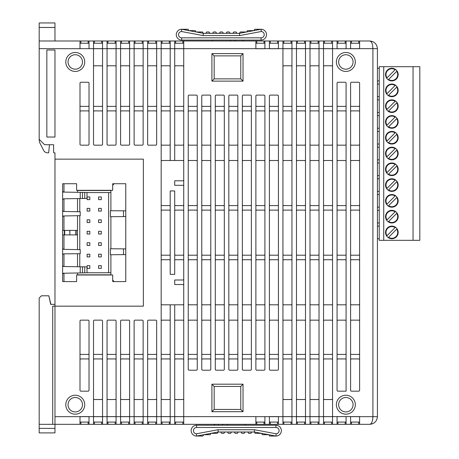 <?xml version="1.0" encoding="UTF-8"?>
<svg xmlns="http://www.w3.org/2000/svg" width="459" height="459" viewBox="0 0 459 459"><rect width="100%" height="100%" fill="white"/><g stroke="black" fill="none" stroke-linecap="round" stroke-linejoin="round"><path stroke-width="0.69" d="M88.117 43.244L88.117 40.989L39.187 40.989L39.187 22.95L54.971 22.95L54.971 40.989M391.854 210.331A6.311 6.311 0 0 1 398.165 216.648A6.311 6.311 0 0 1 391.854 222.959A6.311 6.311 0 0 1 385.543 216.648A6.311 6.311 0 0 1 391.854 210.331M391.854 194.547A6.311 6.311 0 0 1 398.165 200.864A6.311 6.311 0 0 1 391.854 207.175A6.311 6.311 0 0 1 385.543 200.864A6.311 6.311 0 0 1 391.854 194.547M391.854 178.763A6.311 6.311 0 0 1 398.165 185.08A6.311 6.311 0 0 1 391.854 191.392A6.311 6.311 0 0 1 385.543 185.08A6.311 6.311 0 0 1 391.854 178.763M391.854 162.979A6.311 6.311 0 0 1 398.165 169.296A6.311 6.311 0 0 1 391.854 175.608A6.311 6.311 0 0 1 385.543 169.296A6.311 6.311 0 0 1 391.854 162.979M391.854 147.196A6.311 6.311 0 0 1 398.165 153.507A6.311 6.311 0 0 1 391.854 159.824A6.311 6.311 0 0 1 385.543 153.507A6.311 6.311 0 0 1 391.854 147.196M391.854 131.412A6.311 6.311 0 0 1 398.165 137.723A6.311 6.311 0 0 1 391.854 144.04A6.311 6.311 0 0 1 385.543 137.723A6.311 6.311 0 0 1 391.854 131.412M391.854 115.628A6.311 6.311 0 0 1 398.165 121.939A6.311 6.311 0 0 1 391.854 128.256A6.311 6.311 0 0 1 385.543 121.939A6.311 6.311 0 0 1 391.854 115.628M391.854 99.844A6.311 6.311 0 0 1 398.165 106.155A6.311 6.311 0 0 1 391.854 112.472A6.311 6.311 0 0 1 385.543 106.155A6.311 6.311 0 0 1 391.854 99.844M391.854 84.06A6.311 6.311 0 0 1 398.165 90.371A6.311 6.311 0 0 1 391.854 96.688A6.311 6.311 0 0 1 385.543 90.371A6.311 6.311 0 0 1 391.854 84.06M391.854 68.276A6.311 6.311 0 0 1 398.165 74.587A6.311 6.311 0 0 1 391.854 80.899A6.311 6.311 0 0 1 385.543 74.587A6.311 6.311 0 0 1 391.854 68.276M391.854 226.115A6.311 6.311 0 0 1 398.165 232.432A6.311 6.311 0 0 1 391.854 238.743A6.311 6.311 0 0 1 385.543 232.432A6.311 6.311 0 0 1 391.854 226.115M391.854 80.451A5.864 5.864 0 0 0 396.719 71.317L388.584 79.453A5.864 5.864 0 0 0 391.854 80.451M391.854 96.235A5.864 5.864 0 0 0 396.719 87.101L388.584 95.237A5.864 5.864 0 0 0 391.854 96.235M391.854 112.019A5.864 5.864 0 0 0 396.719 102.885L388.584 111.021A5.864 5.864 0 0 0 391.854 112.019M391.854 127.803A5.864 5.864 0 0 0 396.719 118.669L388.584 126.804A5.864 5.864 0 0 0 391.854 127.803M391.854 143.587A5.864 5.864 0 0 0 396.719 134.453L388.584 142.588A5.864 5.864 0 0 0 391.854 143.587M391.854 159.371A5.864 5.864 0 0 0 396.719 150.236L388.584 158.372A5.864 5.864 0 0 0 391.854 159.371M391.854 175.154A5.864 5.864 0 0 0 396.719 166.02L388.584 174.162A5.864 5.864 0 0 0 391.854 175.154M391.854 190.938A5.864 5.864 0 0 0 396.719 181.81L388.584 189.946A5.864 5.864 0 0 0 391.854 190.938M391.854 206.728A5.864 5.864 0 0 0 396.719 197.594L388.584 205.73A5.864 5.864 0 0 0 391.854 206.728M391.854 222.512A5.864 5.864 0 0 0 396.719 213.378L388.584 221.513A5.864 5.864 0 0 0 391.854 222.512M391.854 238.296A5.864 5.864 0 0 0 396.719 229.161L388.584 237.297A5.864 5.864 0 0 0 391.854 238.296M345.851 52.487A9.473 9.473 0 0 1 355.323 61.959A9.473 9.473 0 0 1 345.851 71.432A9.473 9.473 0 0 1 336.384 61.959A9.473 9.473 0 0 1 345.851 52.487M345.851 69.177A7.218 7.218 0 0 0 353.069 61.959A7.218 7.218 0 0 0 345.851 54.741A7.218 7.218 0 0 0 338.639 61.959A7.218 7.218 0 0 0 345.851 69.177M345.851 395.233A9.473 9.473 0 0 1 355.323 404.706A9.473 9.473 0 0 1 345.851 414.179A9.473 9.473 0 0 1 336.384 404.706A9.473 9.473 0 0 1 345.851 395.233M345.851 411.924A7.218 7.218 0 0 0 353.069 404.706A7.218 7.218 0 0 0 345.851 397.488A7.218 7.218 0 0 0 338.639 404.706A7.218 7.218 0 0 0 345.851 411.924M75.265 395.233A9.473 9.473 0 0 1 84.737 404.706A9.473 9.473 0 0 1 75.265 414.179A9.473 9.473 0 0 1 65.792 404.706A9.473 9.473 0 0 1 75.265 395.233M75.265 411.924A7.218 7.218 0 0 0 82.482 404.706A7.218 7.218 0 0 0 75.265 397.488A7.218 7.218 0 0 0 68.047 404.706A7.218 7.218 0 0 0 75.265 411.924M75.265 52.487A9.473 9.473 0 0 1 84.737 61.959A9.473 9.473 0 0 1 75.265 71.432A9.473 9.473 0 0 1 65.792 61.959A9.473 9.473 0 0 1 75.265 52.487M75.265 69.177A7.218 7.218 0 0 0 82.482 61.959A7.218 7.218 0 0 0 75.265 54.741A7.218 7.218 0 0 0 68.047 61.959A7.218 7.218 0 0 0 75.265 69.177M54.971 304.363L50.685 304.363L48.82 295.797L41.442 295.797L39.187 298.052L39.187 432.894L54.971 432.894L54.971 306.164L143.363 306.164L143.363 159.147L54.971 159.147L54.971 306.164L52.716 306.164L52.716 424.323L88.117 424.323L88.117 422.068M54.971 159.147L54.971 152.836L54.07 152.836A0.453 0.453 0 0 1 53.617 152.382L53.617 144.717L44.598 144.717L39.187 139.301L39.187 48.654L79.998 48.706M110.894 210.727L110.894 190.491L77.519 190.491L77.519 192.327M77.519 198.575L77.519 211.719M77.519 215.713L77.519 249.604M77.519 253.724L77.519 266.742M77.519 272.985L77.519 274.826L110.894 274.826L110.894 254.739M112.696 281.591L125.772 281.591L125.772 183.726L112.696 183.726L112.696 190.307L76.619 190.307L76.619 183.726L62.636 183.726L62.636 281.591L76.619 281.591L76.619 275.004L112.696 275.004L112.696 281.591M112.696 275.004L112.696 280.082L114.084 281.591L125.772 281.591M182.825 43.244L182.825 40.989L256.782 40.989L256.782 43.244M264 43.244L264 40.989L256.782 40.989M264 40.989L324.433 40.989L324.433 43.244M331.645 43.244L331.645 40.989L324.433 40.989M331.645 40.989L337.962 40.989L337.962 43.244M345.179 43.244L345.179 40.989L337.962 40.989M345.179 40.989L369.753 40.989C374.378 41.476 376.937 44.035 377.424 48.654C376.937 44.035 374.378 41.476 369.753 40.989L369.306 40.989M88.117 40.989L94.434 40.989L94.434 43.244M101.646 43.244L101.646 40.989L94.434 40.989M101.646 40.989L162.079 40.989L162.079 43.244M169.296 43.244L169.296 40.989L162.079 40.989M169.296 40.989L175.608 40.989L175.608 43.244M182.825 40.989L175.608 40.989M183.726 40.989L183.726 424.323L264 424.323L264 422.068M183.726 424.323L155.762 424.323L155.762 422.068M148.55 422.068L148.55 424.323L155.762 424.323M148.55 424.323L142.233 424.323L142.233 422.068M135.021 422.068L135.021 424.323L142.233 424.323M135.021 424.323L128.704 424.323L128.704 422.068M121.492 422.068L121.492 424.323L128.704 424.323M121.492 424.323L115.175 424.323L115.175 422.068M107.963 422.068L107.963 424.323L115.175 424.323M107.963 424.323L88.117 424.323M39.187 424.323L52.716 424.323M369.306 424.323L369.753 424.323C374.378 423.835 376.937 421.282 377.424 416.657C376.937 421.282 374.378 423.835 369.753 424.323C371.658 423.835 372.714 421.282 372.915 416.657L372.915 48.654C372.714 44.035 371.658 41.476 369.753 40.989L372.691 41.574M359.609 416.611L350.59 416.611L359.609 416.588L359.609 424.323L369.753 424.323L372.691 423.743M359.609 424.323L358.709 424.323L358.709 422.068M351.491 422.068L351.491 424.323L358.709 424.323M351.491 424.323L318.116 424.323L318.116 422.068M310.904 422.068L310.904 424.323L318.116 424.323M310.904 424.323L304.587 424.323L304.587 422.068M297.375 422.068L297.375 424.323L304.587 424.323M297.375 424.323L291.058 424.323L291.058 422.068M283.846 422.068L283.846 424.323L291.058 424.323M283.846 424.323L277.529 424.323L277.529 422.068M270.317 422.068L270.317 424.323L277.529 424.323M270.317 424.323L264 424.323M125.772 183.726L114.084 183.726L112.696 185.235L112.696 190.307M50.909 304.363L48.82 295.797M110.894 248.761L110.894 216.705M243.264 40.989L243.264 40.088L234.945 40.088L234.945 40.989M243.063 40.088L243.063 40.989L243.075 40.088M234.945 40.088L234.905 40.989M234.836 40.088L234.836 40.989L234.905 40.088M234.91 40.088L234.91 40.989M243.178 40.088L243.178 40.989M214.313 425.229L214.313 424.323M222.672 425.229L222.672 424.323L222.667 425.229M214.617 425.229L214.617 424.323M218.323 425.229L218.323 424.323M222.632 425.229L222.632 424.323M214.502 425.229L214.502 424.323M214.399 425.229L214.399 424.323M222.735 425.229L222.735 424.323M77.496 234.91L76.142 234.91L76.142 230.401L77.496 230.401L77.496 234.91M62.636 230.401L75.827 230.401L75.827 234.91L76.142 234.91M75.827 230.401L76.142 230.401M69.854 230.401L69.854 234.91L75.827 234.91M69.774 230.401L69.854 234.91M64.685 230.401L64.685 234.91L69.774 234.91M64.329 230.401L64.329 234.91L64.685 234.91M49.469 144.717L48.654 152.836L47.621 152.836A4.51 4.51 0 0 1 43.737 150.615L40.438 144.132A9.019 9.019 0 0 1 39.187 139.542L39.187 139.301M39.187 40.989L39.187 48.654M359.609 40.989L359.609 48.654L377.424 48.654L377.424 416.657L350.59 416.657L350.59 424.323M62.636 234.91L64.329 234.91M170.197 211.008A0.901 0.901 0 0 0 169.296 210.107L162.079 210.107A0.901 0.901 0 0 0 161.178 211.008M183.726 254.303A0.901 0.901 0 0 1 182.825 255.204L175.608 255.204A0.901 0.901 0 0 1 174.707 254.303M156.668 40.989L156.668 144.264A0.901 0.901 0 0 1 155.762 145.164L148.55 145.164A0.901 0.901 0 0 1 147.649 144.264L147.649 40.989M143.139 40.989L143.139 144.264A0.901 0.901 0 0 1 142.233 145.164L135.021 145.164A0.901 0.901 0 0 1 134.12 144.264L134.12 40.989M129.61 40.989L129.61 144.264A0.901 0.901 0 0 1 128.704 145.164L121.492 145.164A0.901 0.901 0 0 1 120.585 144.264L120.585 40.989M116.075 40.989L116.075 144.264A0.901 0.901 0 0 1 115.175 145.164L107.963 145.164A0.901 0.901 0 0 1 107.056 144.264L107.056 40.989M102.546 40.989L102.546 144.264A0.901 0.901 0 0 1 101.646 145.164L94.434 145.164A0.901 0.901 0 0 1 93.527 144.264L93.527 40.989M80.899 320.147L88.117 320.147A0.901 0.901 0 0 1 89.017 321.048L89.017 390.276A0.901 0.901 0 0 1 88.117 391.177L80.899 391.177A0.901 0.901 0 0 1 79.998 390.276L79.998 321.048A0.901 0.901 0 0 1 80.899 320.147M89.017 416.588L79.998 416.588L93.527 416.657L93.527 321.048A0.901 0.901 0 0 1 94.434 320.147L101.646 320.147A0.901 0.901 0 0 1 102.546 321.048L102.546 424.323M93.527 424.323L93.527 416.657L107.056 416.657L107.056 321.048A0.901 0.901 0 0 1 107.963 320.147L115.175 320.147A0.901 0.901 0 0 1 116.075 321.048L116.075 424.323M107.056 424.323L107.056 416.657L120.585 416.657L120.585 321.048A0.901 0.901 0 0 1 121.492 320.147L128.704 320.147A0.901 0.901 0 0 1 129.61 321.048L129.61 424.323M120.585 424.323L120.585 416.657L134.12 416.657L134.12 321.048A0.901 0.901 0 0 1 135.021 320.147L142.233 320.147A0.901 0.901 0 0 1 143.139 321.048L143.139 424.323M89.017 105.478A0.901 0.901 0 0 1 88.117 106.379L80.899 106.379A0.901 0.901 0 0 1 79.998 105.478M102.546 105.478A0.901 0.901 0 0 1 101.646 106.379L94.434 106.379A0.901 0.901 0 0 1 93.527 105.478M116.075 111.795A0.901 0.901 0 0 0 115.175 110.894L107.963 110.894A0.901 0.901 0 0 0 107.056 111.795M93.527 111.795A0.901 0.901 0 0 1 94.434 110.894L101.646 110.894A0.901 0.901 0 0 1 102.546 111.795M107.056 353.522A0.901 0.901 0 0 0 107.963 354.423L115.175 354.423A0.901 0.901 0 0 0 116.075 353.522M93.527 353.522A0.901 0.901 0 0 0 94.434 354.423L101.646 354.423A0.901 0.901 0 0 0 102.546 353.522M89.017 359.833A0.901 0.901 0 0 0 88.117 358.932L80.899 358.932A0.901 0.901 0 0 0 79.998 359.833M102.546 359.833A0.901 0.901 0 0 0 101.646 358.932L94.434 358.932A0.901 0.901 0 0 0 93.527 359.833M183.726 353.522A0.901 0.901 0 0 1 182.825 354.423L175.608 354.423A0.901 0.901 0 0 1 174.707 353.522M161.178 353.522A0.901 0.901 0 0 0 162.079 354.423L169.296 354.423A0.901 0.901 0 0 0 170.197 353.522M147.649 353.522A0.901 0.901 0 0 0 148.55 354.423L155.762 354.423A0.901 0.901 0 0 0 156.668 353.522M134.12 353.522A0.901 0.901 0 0 0 135.021 354.423L142.233 354.423A0.901 0.901 0 0 0 143.139 353.522M183.726 359.833A0.901 0.901 0 0 0 182.825 358.932L175.608 358.932A0.901 0.901 0 0 0 174.707 359.833M161.178 359.833A0.901 0.901 0 0 1 162.079 358.932L169.296 358.932A0.901 0.901 0 0 1 170.197 359.833M147.649 359.833A0.901 0.901 0 0 1 148.55 358.932L155.762 358.932A0.901 0.901 0 0 1 156.668 359.833M134.12 359.833A0.901 0.901 0 0 1 135.021 358.932L142.233 358.932A0.901 0.901 0 0 1 143.139 359.833M183.726 111.795A0.901 0.901 0 0 0 182.825 110.894L175.608 110.894A0.901 0.901 0 0 0 174.707 111.795M161.178 111.795A0.901 0.901 0 0 1 162.079 110.894L169.296 110.894A0.901 0.901 0 0 1 170.197 111.795M156.668 111.795A0.901 0.901 0 0 0 155.762 110.894L148.55 110.894A0.901 0.901 0 0 0 147.649 111.795M143.139 111.795A0.901 0.901 0 0 0 142.233 110.894L135.021 110.894A0.901 0.901 0 0 0 134.12 111.795M120.585 105.478A0.901 0.901 0 0 0 121.492 106.379L128.704 106.379A0.901 0.901 0 0 0 129.61 105.478M134.12 105.478A0.901 0.901 0 0 0 135.021 106.379L142.233 106.379A0.901 0.901 0 0 0 143.139 105.478M147.649 105.478A0.901 0.901 0 0 0 148.55 106.379L155.762 106.379A0.901 0.901 0 0 0 156.668 105.478M170.197 105.478A0.901 0.901 0 0 1 169.296 106.379L162.079 106.379A0.901 0.901 0 0 1 161.178 105.478M242.352 353.522A0.901 0.901 0 0 0 243.253 354.423L250.471 354.423A0.901 0.901 0 0 0 251.371 353.522M228.823 353.522A0.901 0.901 0 0 0 229.724 354.423L236.942 354.423A0.901 0.901 0 0 0 237.842 353.522M215.294 353.522A0.901 0.901 0 0 0 216.195 354.423L223.413 354.423A0.901 0.901 0 0 0 224.313 353.522M210.784 359.833A0.901 0.901 0 0 0 209.883 358.932L202.666 358.932A0.901 0.901 0 0 0 201.765 359.833M224.313 359.833A0.901 0.901 0 0 0 223.413 358.932L216.195 358.932A0.901 0.901 0 0 0 215.294 359.833M237.842 359.833A0.901 0.901 0 0 0 236.942 358.932L229.724 358.932A0.901 0.901 0 0 0 228.823 359.833M210.784 260.62A0.901 0.901 0 0 0 209.883 259.714L202.666 259.714A0.901 0.901 0 0 0 201.765 260.62M224.313 260.62A0.901 0.901 0 0 0 223.413 259.714L216.195 259.714A0.901 0.901 0 0 0 215.294 260.62M237.842 260.62A0.901 0.901 0 0 0 236.942 259.714L229.724 259.714A0.901 0.901 0 0 0 228.823 260.62M210.784 254.303A0.901 0.901 0 0 1 209.883 255.204L202.666 255.204A0.901 0.901 0 0 1 201.765 254.303M224.313 254.303A0.901 0.901 0 0 1 223.413 255.204L216.195 255.204A0.901 0.901 0 0 1 215.294 254.303M237.842 254.303A0.901 0.901 0 0 1 236.942 255.204L229.724 255.204A0.901 0.901 0 0 1 228.823 254.303M242.352 211.008A0.901 0.901 0 0 1 243.253 210.107L250.471 210.107A0.901 0.901 0 0 1 251.371 211.008M228.823 211.008A0.901 0.901 0 0 1 229.724 210.107L236.942 210.107A0.901 0.901 0 0 1 237.842 211.008M215.294 211.008A0.901 0.901 0 0 1 216.195 210.107L223.413 210.107A0.901 0.901 0 0 1 224.313 211.008M210.784 204.697A0.901 0.901 0 0 1 209.883 205.598L202.666 205.598A0.901 0.901 0 0 1 201.765 204.697M224.313 204.697A0.901 0.901 0 0 1 223.413 205.598L216.195 205.598A0.901 0.901 0 0 1 215.294 204.697M237.842 204.697A0.901 0.901 0 0 1 236.942 205.598L229.724 205.598A0.901 0.901 0 0 1 228.823 204.697M242.352 111.795A0.901 0.901 0 0 1 243.253 110.894L250.471 110.894A0.901 0.901 0 0 1 251.371 111.795M228.823 111.795A0.901 0.901 0 0 1 229.724 110.894L236.942 110.894A0.901 0.901 0 0 1 237.842 111.795M215.294 111.795A0.901 0.901 0 0 1 216.195 110.894L223.413 110.894A0.901 0.901 0 0 1 224.313 111.795M210.784 105.478A0.901 0.901 0 0 1 209.883 106.379L202.666 106.379A0.901 0.901 0 0 1 201.765 105.478M224.313 105.478A0.901 0.901 0 0 1 223.413 106.379L216.195 106.379A0.901 0.901 0 0 1 215.294 105.478M237.842 105.478A0.901 0.901 0 0 1 236.942 106.379L229.724 106.379A0.901 0.901 0 0 1 228.823 105.478M350.59 260.62A0.901 0.901 0 0 1 351.491 259.714L358.709 259.714A0.901 0.901 0 0 1 359.609 260.62M337.061 260.62A0.901 0.901 0 0 1 337.962 259.714L345.179 259.714A0.901 0.901 0 0 1 346.08 260.62M332.551 260.62A0.901 0.901 0 0 0 331.645 259.714L324.433 259.714A0.901 0.901 0 0 0 323.532 260.62M319.022 260.62A0.901 0.901 0 0 0 318.116 259.714L310.904 259.714A0.901 0.901 0 0 0 310.003 260.62M305.493 260.62A0.901 0.901 0 0 0 304.587 259.714L297.375 259.714A0.901 0.901 0 0 0 296.468 260.62M282.939 353.522A0.901 0.901 0 0 0 283.846 354.423L291.058 354.423A0.901 0.901 0 0 0 291.958 353.522M296.468 353.522A0.901 0.901 0 0 0 297.375 354.423L304.587 354.423A0.901 0.901 0 0 0 305.493 353.522M310.003 353.522A0.901 0.901 0 0 0 310.904 354.423L318.116 354.423A0.901 0.901 0 0 0 319.022 353.522M323.532 353.522A0.901 0.901 0 0 0 324.433 354.423L331.645 354.423A0.901 0.901 0 0 0 332.551 353.522M346.08 353.522A0.901 0.901 0 0 1 345.179 354.423L337.962 354.423A0.901 0.901 0 0 1 337.061 353.522M282.939 359.833A0.901 0.901 0 0 1 283.846 358.932L291.058 358.932A0.901 0.901 0 0 1 291.958 359.833M296.468 359.833A0.901 0.901 0 0 1 297.375 358.932L304.587 358.932A0.901 0.901 0 0 1 305.493 359.833M310.003 359.833A0.901 0.901 0 0 1 310.904 358.932L318.116 358.932A0.901 0.901 0 0 1 319.022 359.833M323.532 359.833A0.901 0.901 0 0 1 324.433 358.932L331.645 358.932A0.901 0.901 0 0 1 332.551 359.833M346.08 359.833A0.901 0.901 0 0 0 345.179 358.932L337.962 358.932A0.901 0.901 0 0 0 337.061 359.833M282.939 111.795A0.901 0.901 0 0 1 283.846 110.894L291.058 110.894A0.901 0.901 0 0 1 291.958 111.795M296.468 111.795A0.901 0.901 0 0 1 297.375 110.894L304.587 110.894A0.901 0.901 0 0 1 305.493 111.795M310.003 111.795A0.901 0.901 0 0 1 310.904 110.894L318.116 110.894A0.901 0.901 0 0 1 319.022 111.795M323.532 111.795A0.901 0.901 0 0 1 324.433 110.894L331.645 110.894A0.901 0.901 0 0 1 332.551 111.795M346.08 111.795A0.901 0.901 0 0 0 345.179 110.894L337.962 110.894A0.901 0.901 0 0 0 337.061 111.795M282.939 204.697A0.901 0.901 0 0 0 283.846 205.598L291.058 205.598A0.901 0.901 0 0 0 291.958 204.697M296.468 204.697A0.901 0.901 0 0 0 297.375 205.598L304.587 205.598A0.901 0.901 0 0 0 305.493 204.697M310.003 204.697A0.901 0.901 0 0 0 310.904 205.598L318.116 205.598A0.901 0.901 0 0 0 319.022 204.697M323.532 204.697A0.901 0.901 0 0 0 324.433 205.598L331.645 205.598A0.901 0.901 0 0 0 332.551 204.697M346.08 204.697A0.901 0.901 0 0 1 345.179 205.598L337.962 205.598A0.901 0.901 0 0 1 337.061 204.697M282.939 254.303A0.901 0.901 0 0 0 283.846 255.204L291.058 255.204A0.901 0.901 0 0 0 291.958 254.303M296.468 254.303A0.901 0.901 0 0 0 297.375 255.204L304.587 255.204A0.901 0.901 0 0 0 305.493 254.303M310.003 254.303A0.901 0.901 0 0 0 310.904 255.204L318.116 255.204A0.901 0.901 0 0 0 319.022 254.303M323.532 254.303A0.901 0.901 0 0 0 324.433 255.204L331.645 255.204A0.901 0.901 0 0 0 332.551 254.303M346.08 254.303A0.901 0.901 0 0 1 345.179 255.204L337.962 255.204A0.901 0.901 0 0 1 337.061 254.303M350.59 211.008A0.901 0.901 0 0 1 351.491 210.107L358.709 210.107A0.901 0.901 0 0 1 359.609 211.008M337.061 211.008A0.901 0.901 0 0 1 337.962 210.107L345.179 210.107A0.901 0.901 0 0 1 346.08 211.008M332.551 211.008A0.901 0.901 0 0 0 331.645 210.107L324.433 210.107A0.901 0.901 0 0 0 323.532 211.008M319.022 211.008A0.901 0.901 0 0 0 318.116 210.107L310.904 210.107A0.901 0.901 0 0 0 310.003 211.008M305.493 211.008A0.901 0.901 0 0 0 304.587 210.107L297.375 210.107A0.901 0.901 0 0 0 296.468 211.008M282.939 105.478A0.901 0.901 0 0 0 283.846 106.379L291.058 106.379A0.901 0.901 0 0 0 291.958 105.478M296.468 105.478A0.901 0.901 0 0 0 297.375 106.379L304.587 106.379A0.901 0.901 0 0 0 305.493 105.478M310.003 105.478A0.901 0.901 0 0 0 310.904 106.379L318.116 106.379A0.901 0.901 0 0 0 319.022 105.478M323.532 105.478A0.901 0.901 0 0 0 324.433 106.379L331.645 106.379A0.901 0.901 0 0 0 332.551 105.478M346.08 105.478A0.901 0.901 0 0 1 345.179 106.379L337.962 106.379A0.901 0.901 0 0 1 337.061 105.478M170.197 274.373L174.707 274.373L174.707 190.938L170.197 190.938L170.197 274.373M183.726 161.402A0.901 0.901 0 0 0 182.825 160.501L162.079 160.501A0.901 0.901 0 0 0 161.178 161.402M170.197 260.62A0.901 0.901 0 0 0 169.296 259.714L162.079 259.714A0.901 0.901 0 0 0 161.178 260.62M170.197 254.303A0.901 0.901 0 0 1 169.296 255.204L162.079 255.204A0.901 0.901 0 0 1 161.178 254.303M183.726 260.62A0.901 0.901 0 0 0 182.825 259.714L175.608 259.714A0.901 0.901 0 0 0 174.707 260.62M161.178 204.697A0.901 0.901 0 0 0 162.079 205.598L169.296 205.598A0.901 0.901 0 0 0 170.197 204.697M174.707 204.697A0.901 0.901 0 0 0 175.608 205.598L182.825 205.598A0.901 0.901 0 0 0 183.726 204.697M183.726 211.008A0.901 0.901 0 0 0 182.825 210.107L175.608 210.107A0.901 0.901 0 0 0 174.707 211.008M161.178 40.989L161.178 416.657L170.197 416.657L170.197 304.816L174.707 304.816L174.707 424.323M255.881 416.611L170.197 416.657L170.197 424.323M170.197 304.816L162.079 304.816A0.901 0.901 0 0 1 161.178 303.91M161.178 321.048A0.901 0.901 0 0 1 162.079 320.147L169.296 320.147A0.901 0.901 0 0 1 170.197 321.048M183.726 303.91A0.901 0.901 0 0 1 182.825 304.816L174.707 304.816M174.707 321.048A0.901 0.901 0 0 1 175.608 320.147L182.825 320.147A0.901 0.901 0 0 1 183.726 321.048M88.117 145.164L80.899 145.164A0.901 0.901 0 0 1 79.998 144.264L79.998 83.154A0.901 0.901 0 0 1 80.899 82.253L88.117 82.253A0.901 0.901 0 0 1 89.017 83.154L89.017 144.264A0.901 0.901 0 0 1 88.117 145.164M134.12 424.323L134.12 416.657L147.649 416.657L147.649 321.048A0.901 0.901 0 0 1 148.55 320.147L155.762 320.147A0.901 0.901 0 0 1 156.668 321.048L156.668 424.323M54.971 152.836L54.07 152.836M79.998 416.588L79.998 424.323M89.017 40.989L89.017 48.723M53.617 152.382L53.617 144.717M54.971 50.008L54.971 137.046L46.852 137.046L46.852 50.008L54.971 50.008M107.056 105.478A0.901 0.901 0 0 0 107.963 106.379L115.175 106.379A0.901 0.901 0 0 0 116.075 105.478M79.998 111.795A0.901 0.901 0 0 1 80.899 110.894L88.117 110.894A0.901 0.901 0 0 1 89.017 111.795M79.998 353.522A0.901 0.901 0 0 0 80.899 354.423L88.117 354.423A0.901 0.901 0 0 0 89.017 353.522M116.075 359.833A0.901 0.901 0 0 0 115.175 358.932L107.963 358.932A0.901 0.901 0 0 0 107.056 359.833M350.59 40.989L350.59 48.654L359.609 48.654L350.59 48.723L359.609 48.706M264.9 416.588L264.9 424.323M359.609 83.154L359.609 390.276A0.901 0.901 0 0 1 358.709 391.177L351.491 391.177A0.901 0.901 0 0 1 350.59 390.276L350.59 83.154A0.901 0.901 0 0 1 351.491 82.253L358.709 82.253A0.901 0.901 0 0 1 359.609 83.154M346.08 83.154L346.08 391.177L337.962 391.177A0.901 0.901 0 0 1 337.061 390.276L337.061 83.154A0.901 0.901 0 0 1 337.962 82.253L345.179 82.253A0.901 0.901 0 0 1 346.08 83.154M120.585 353.522A0.901 0.901 0 0 0 121.492 354.423L128.704 354.423A0.901 0.901 0 0 0 129.61 353.522M120.585 359.833A0.901 0.901 0 0 1 121.492 358.932L128.704 358.932A0.901 0.901 0 0 1 129.61 359.833M156.668 398.619A0.901 0.901 0 0 1 155.762 399.519L148.55 399.519A0.901 0.901 0 0 1 147.649 398.619M156.668 416.611L147.649 416.611L156.668 416.611M143.139 398.619A0.901 0.901 0 0 1 142.233 399.519L135.021 399.519A0.901 0.901 0 0 1 134.12 398.619M143.139 416.611L134.12 416.611L143.139 416.611M129.61 398.619A0.901 0.901 0 0 1 128.704 399.519L121.492 399.519A0.901 0.901 0 0 1 120.585 398.619M129.61 416.611L120.585 416.611L129.61 416.611M116.075 398.619A0.901 0.901 0 0 1 115.175 399.519L107.963 399.519A0.901 0.901 0 0 1 107.056 398.619M116.075 416.611L107.056 416.611L116.075 416.611M102.546 398.619A0.901 0.901 0 0 1 101.646 399.519L94.434 399.519A0.901 0.901 0 0 1 93.527 398.619M93.527 416.611L102.546 416.611L93.527 416.611M243.029 81.128L211.909 81.128L211.909 53.617L243.029 53.617L243.029 81.128L240.774 78.873L240.774 55.872L214.169 55.872L214.169 78.873L240.774 78.873M243.029 384.189L243.029 411.694L211.909 411.694L211.909 384.189L243.029 384.189L240.774 386.444L214.169 386.444L214.169 409.439L240.774 409.439L240.774 386.444M251.371 96.011L251.371 369.306A0.901 0.901 0 0 1 250.471 370.206L243.253 370.206A0.901 0.901 0 0 1 242.352 369.306L242.352 96.011A0.901 0.901 0 0 1 243.253 95.105L250.471 95.105A0.901 0.901 0 0 1 251.371 96.011M278.429 369.306L278.429 96.011A0.901 0.901 0 0 0 277.529 95.105L270.317 95.105A0.901 0.901 0 0 0 269.41 96.011L269.41 369.306A0.901 0.901 0 0 0 270.317 370.206L277.529 370.206A0.901 0.901 0 0 0 278.429 369.306M224.313 96.011L224.313 369.306A0.901 0.901 0 0 1 223.413 370.206L216.195 370.206A0.901 0.901 0 0 1 215.294 369.306L215.294 96.011A0.901 0.901 0 0 1 216.195 95.105L223.413 95.105A0.901 0.901 0 0 1 224.313 96.011M210.784 96.011L210.784 369.306A0.901 0.901 0 0 1 209.883 370.206L202.666 370.206A0.901 0.901 0 0 1 201.765 369.306L201.765 96.011A0.901 0.901 0 0 1 202.666 95.105L209.883 95.105A0.901 0.901 0 0 1 210.784 96.011M197.255 96.011L197.255 369.306A0.901 0.901 0 0 1 196.354 370.206L189.137 370.206A0.901 0.901 0 0 1 188.236 369.306L188.236 96.011A0.901 0.901 0 0 1 189.137 95.105L196.354 95.105A0.901 0.901 0 0 1 197.255 96.011M237.842 96.011L237.842 369.306A0.901 0.901 0 0 1 236.942 370.206L229.724 370.206A0.901 0.901 0 0 1 228.823 369.306L228.823 96.011A0.901 0.901 0 0 1 229.724 95.105L236.942 95.105A0.901 0.901 0 0 1 237.842 96.011M264.9 96.011L264.9 369.306A0.901 0.901 0 0 1 264 370.206L256.782 370.206A0.901 0.901 0 0 1 255.881 369.306L255.881 96.011A0.901 0.901 0 0 1 256.782 95.105L264 95.105A0.901 0.901 0 0 1 264.9 96.011M269.41 416.588L278.429 416.588L269.41 416.611L269.41 424.323M278.429 416.588L278.429 424.323M282.939 40.989L282.939 424.323M278.429 40.989L278.429 48.723L269.41 48.723L278.429 48.706M269.41 40.989L269.41 48.723M264.9 40.989L264.9 48.723L255.881 48.723L255.881 40.989M170.197 160.501L170.197 48.654L174.707 48.654L174.707 160.501M129.61 111.795A0.901 0.901 0 0 0 128.704 110.894L121.492 110.894A0.901 0.901 0 0 0 120.585 111.795M174.707 105.478A0.901 0.901 0 0 0 175.608 106.379L182.825 106.379A0.901 0.901 0 0 0 183.726 105.478M161.178 66.693A0.901 0.901 0 0 1 162.079 65.792L169.296 65.792A0.901 0.901 0 0 1 170.197 66.693M170.197 399.519L162.079 399.519A0.901 0.901 0 0 1 161.178 398.619M161.178 416.611L170.197 416.611L161.178 416.611M170.197 48.706L161.178 48.706L170.197 48.706M161.178 144.264A0.901 0.901 0 0 0 162.079 145.164L169.296 145.164A0.901 0.901 0 0 0 170.197 144.264M93.527 66.693A0.901 0.901 0 0 1 94.434 65.792L101.646 65.792A0.901 0.901 0 0 1 102.546 66.693M102.546 48.706L93.527 48.706L102.546 48.706M264.9 303.91A0.901 0.901 0 0 1 264 304.816L256.782 304.816A0.901 0.901 0 0 1 255.881 303.91M255.881 260.62A0.901 0.901 0 0 1 256.782 259.714L264 259.714A0.901 0.901 0 0 1 264.9 260.62M264.9 161.402A0.901 0.901 0 0 0 264 160.501L256.782 160.501A0.901 0.901 0 0 0 255.881 161.402M255.881 204.697A0.901 0.901 0 0 0 256.782 205.598L264 205.598A0.901 0.901 0 0 0 264.9 204.697M264.9 211.008A0.901 0.901 0 0 0 264 210.107L256.782 210.107A0.901 0.901 0 0 0 255.881 211.008M255.881 254.303A0.901 0.901 0 0 0 256.782 255.204L264 255.204A0.901 0.901 0 0 0 264.9 254.303M264.9 105.478A0.901 0.901 0 0 1 264 106.379L256.782 106.379A0.901 0.901 0 0 1 255.881 105.478M264.9 359.833A0.901 0.901 0 0 0 264 358.932L256.782 358.932A0.901 0.901 0 0 0 255.881 359.833M264.9 111.795A0.901 0.901 0 0 0 264 110.894L256.782 110.894A0.901 0.901 0 0 0 255.881 111.795M255.881 144.264A0.901 0.901 0 0 0 256.782 145.164L264 145.164A0.901 0.901 0 0 0 264.9 144.264M255.881 353.522A0.901 0.901 0 0 0 256.782 354.423L264 354.423A0.901 0.901 0 0 0 264.9 353.522M255.881 321.048A0.901 0.901 0 0 1 256.782 320.147L264 320.147A0.901 0.901 0 0 1 264.9 321.048M201.765 353.522A0.901 0.901 0 0 0 202.666 354.423L209.883 354.423A0.901 0.901 0 0 0 210.784 353.522M251.371 359.833A0.901 0.901 0 0 0 250.471 358.932L243.253 358.932A0.901 0.901 0 0 0 242.352 359.833M251.371 260.62A0.901 0.901 0 0 0 250.471 259.714L243.253 259.714A0.901 0.901 0 0 0 242.352 260.62M251.371 254.303A0.901 0.901 0 0 1 250.471 255.204L243.253 255.204A0.901 0.901 0 0 1 242.352 254.303M201.765 211.008A0.901 0.901 0 0 1 202.666 210.107L209.883 210.107A0.901 0.901 0 0 1 210.784 211.008M251.371 204.697A0.901 0.901 0 0 1 250.471 205.598L243.253 205.598A0.901 0.901 0 0 1 242.352 204.697M201.765 111.795A0.901 0.901 0 0 1 202.666 110.894L209.883 110.894A0.901 0.901 0 0 1 210.784 111.795M251.371 105.478A0.901 0.901 0 0 1 250.471 106.379L243.253 106.379A0.901 0.901 0 0 1 242.352 105.478M228.823 161.402A0.901 0.901 0 0 1 229.724 160.501L236.942 160.501A0.901 0.901 0 0 1 237.842 161.402M228.823 303.91A0.901 0.901 0 0 0 229.724 304.816L236.942 304.816A0.901 0.901 0 0 0 237.842 303.91M228.823 144.264A0.901 0.901 0 0 0 229.724 145.164L236.942 145.164A0.901 0.901 0 0 0 237.842 144.264M228.823 321.048A0.901 0.901 0 0 1 229.724 320.147L236.942 320.147A0.901 0.901 0 0 1 237.842 321.048M197.255 359.833A0.901 0.901 0 0 0 196.354 358.932L189.137 358.932A0.901 0.901 0 0 0 188.236 359.833M188.236 353.522A0.901 0.901 0 0 0 189.137 354.423L196.354 354.423A0.901 0.901 0 0 0 197.255 353.522M188.236 321.048A0.901 0.901 0 0 1 189.137 320.147L196.354 320.147A0.901 0.901 0 0 1 197.255 321.048M188.236 303.91A0.901 0.901 0 0 0 189.137 304.816L196.354 304.816A0.901 0.901 0 0 0 197.255 303.91M197.255 260.62A0.901 0.901 0 0 0 196.354 259.714L189.137 259.714A0.901 0.901 0 0 0 188.236 260.62M197.255 105.478A0.901 0.901 0 0 1 196.354 106.379L189.137 106.379A0.901 0.901 0 0 1 188.236 105.478M197.255 161.402A0.901 0.901 0 0 0 196.354 160.501L189.137 160.501A0.901 0.901 0 0 0 188.236 161.402M188.236 204.697A0.901 0.901 0 0 0 189.137 205.598L196.354 205.598A0.901 0.901 0 0 0 197.255 204.697M197.255 211.008A0.901 0.901 0 0 0 196.354 210.107L189.137 210.107A0.901 0.901 0 0 0 188.236 211.008M188.236 254.303A0.901 0.901 0 0 0 189.137 255.204L196.354 255.204A0.901 0.901 0 0 0 197.255 254.303M197.255 111.795A0.901 0.901 0 0 0 196.354 110.894L189.137 110.894A0.901 0.901 0 0 0 188.236 111.795M188.236 144.264A0.901 0.901 0 0 0 189.137 145.164L197.255 145.164M201.765 303.91A0.901 0.901 0 0 0 202.666 304.816L209.883 304.816A0.901 0.901 0 0 0 210.784 303.91M201.765 161.402A0.901 0.901 0 0 1 202.666 160.501L209.883 160.501A0.901 0.901 0 0 1 210.784 161.402M201.765 144.264A0.901 0.901 0 0 0 202.666 145.164L210.784 145.164M201.765 321.048A0.901 0.901 0 0 1 202.666 320.147L209.883 320.147A0.901 0.901 0 0 1 210.784 321.048M215.294 161.402A0.901 0.901 0 0 1 216.195 160.501L223.413 160.501A0.901 0.901 0 0 1 224.313 161.402M215.294 303.91A0.901 0.901 0 0 0 216.195 304.816L223.413 304.816A0.901 0.901 0 0 0 224.313 303.91M215.294 144.264A0.901 0.901 0 0 0 216.195 145.164L224.313 145.164M215.294 321.048A0.901 0.901 0 0 1 216.195 320.147L223.413 320.147A0.901 0.901 0 0 1 224.313 321.048M278.429 105.478A0.901 0.901 0 0 1 277.529 106.379L270.317 106.379A0.901 0.901 0 0 1 269.41 105.478M278.429 254.303A0.901 0.901 0 0 1 277.529 255.204L270.317 255.204A0.901 0.901 0 0 1 269.41 254.303M269.41 211.008A0.901 0.901 0 0 1 270.317 210.107L277.529 210.107A0.901 0.901 0 0 1 278.429 211.008M278.429 205.598L270.317 205.598A0.901 0.901 0 0 1 269.41 204.697M269.41 161.402A0.901 0.901 0 0 1 270.317 160.501L277.529 160.501A0.901 0.901 0 0 1 278.429 161.402M278.429 359.833A0.901 0.901 0 0 0 277.529 358.932L270.317 358.932A0.901 0.901 0 0 0 269.41 359.833M269.41 260.62A0.901 0.901 0 0 1 270.317 259.714L277.529 259.714A0.901 0.901 0 0 1 278.429 260.62M278.429 303.91A0.901 0.901 0 0 1 277.529 304.816L270.317 304.816A0.901 0.901 0 0 1 269.41 303.91M278.429 111.795A0.901 0.901 0 0 0 277.529 110.894L270.317 110.894A0.901 0.901 0 0 0 269.41 111.795M269.41 144.264A0.901 0.901 0 0 0 270.317 145.164L277.529 145.164A0.901 0.901 0 0 0 278.429 144.264M278.429 353.522A0.901 0.901 0 0 1 277.529 354.423L270.317 354.423A0.901 0.901 0 0 1 269.41 353.522M269.41 321.048A0.901 0.901 0 0 1 270.317 320.147L277.529 320.147A0.901 0.901 0 0 1 278.429 321.048M242.352 161.402A0.901 0.901 0 0 1 243.253 160.501L250.471 160.501A0.901 0.901 0 0 1 251.371 161.402M242.352 303.91A0.901 0.901 0 0 0 243.253 304.816L250.471 304.816A0.901 0.901 0 0 0 251.371 303.91M242.352 144.264A0.901 0.901 0 0 0 243.253 145.164L250.471 145.164A0.901 0.901 0 0 0 251.371 144.264M242.352 321.048A0.901 0.901 0 0 1 243.253 320.147L250.471 320.147A0.901 0.901 0 0 1 251.371 321.048M332.551 40.989L332.551 424.323M337.061 416.611L346.08 416.611L337.061 416.588L337.061 424.323M346.08 416.588L346.08 424.323M350.59 416.588L323.532 416.657L323.532 424.323M346.08 40.989L346.08 48.654L350.59 48.723M323.532 40.989L323.532 48.654L346.08 48.723L337.061 48.723L337.061 40.989M319.022 40.989L319.022 48.654L323.532 48.654L323.532 416.657L319.022 416.657L319.022 424.323M310.003 40.989L310.003 48.654L319.022 48.654L319.022 416.657L310.003 416.657L310.003 424.323M291.958 40.989L291.958 424.323M296.468 40.989L296.468 424.323M305.493 40.989L305.493 424.323M174.707 40.989L174.707 48.654L310.003 48.654L310.003 416.657L255.881 416.657L255.881 424.323M291.958 260.62A0.901 0.901 0 0 0 291.058 259.714L283.846 259.714A0.901 0.901 0 0 0 282.939 260.62M359.609 353.522A0.901 0.901 0 0 1 358.709 354.423L351.491 354.423A0.901 0.901 0 0 1 350.59 353.522M359.609 359.833A0.901 0.901 0 0 0 358.709 358.932L351.491 358.932A0.901 0.901 0 0 0 350.59 359.833M359.609 111.795A0.901 0.901 0 0 0 358.709 110.894L351.491 110.894A0.901 0.901 0 0 0 350.59 111.795M359.609 204.697A0.901 0.901 0 0 1 358.709 205.598L351.491 205.598A0.901 0.901 0 0 1 350.59 204.697M359.609 254.303A0.901 0.901 0 0 1 358.709 255.204L351.491 255.204A0.901 0.901 0 0 1 350.59 254.303M291.958 211.008A0.901 0.901 0 0 0 291.058 210.107L283.846 210.107A0.901 0.901 0 0 0 282.939 211.008M359.609 105.478A0.901 0.901 0 0 1 358.709 106.379L351.491 106.379A0.901 0.901 0 0 1 350.59 105.478M359.609 303.91A0.901 0.901 0 0 1 358.709 304.816L351.491 304.816A0.901 0.901 0 0 1 350.59 303.91M350.59 161.402A0.901 0.901 0 0 1 351.491 160.501L358.709 160.501A0.901 0.901 0 0 1 359.609 161.402M350.59 144.264A0.901 0.901 0 0 0 351.491 145.164L358.709 145.164A0.901 0.901 0 0 0 359.609 144.264M350.59 321.048A0.901 0.901 0 0 1 351.491 320.147L358.709 320.147A0.901 0.901 0 0 1 359.609 321.048M346.08 303.91A0.901 0.901 0 0 1 345.179 304.816L337.962 304.816A0.901 0.901 0 0 1 337.061 303.91M337.061 161.402A0.901 0.901 0 0 1 337.962 160.501L345.179 160.501A0.901 0.901 0 0 1 346.08 161.402M337.061 144.264A0.901 0.901 0 0 0 337.962 145.164L345.179 145.164A0.901 0.901 0 0 0 346.08 144.264M337.061 321.048A0.901 0.901 0 0 1 337.962 320.147L345.179 320.147A0.901 0.901 0 0 1 346.08 321.048M79.998 40.989L79.998 48.654L170.197 48.654L170.197 40.989M54.971 416.657L89.017 416.657L89.017 424.323M116.075 66.693A0.901 0.901 0 0 0 115.175 65.792L107.963 65.792A0.901 0.901 0 0 0 107.056 66.693M129.61 66.693A0.901 0.901 0 0 0 128.704 65.792L121.492 65.792A0.901 0.901 0 0 0 120.585 66.693M143.139 66.693A0.901 0.901 0 0 0 142.233 65.792L135.021 65.792A0.901 0.901 0 0 0 134.12 66.693M156.668 66.693A0.901 0.901 0 0 0 155.762 65.792L148.55 65.792A0.901 0.901 0 0 0 147.649 66.693M147.649 424.323L147.649 416.657L161.178 416.657L161.178 424.323M183.726 66.693A0.901 0.901 0 0 0 182.825 65.792L175.608 65.792A0.901 0.901 0 0 0 174.707 66.693M174.707 398.619A0.901 0.901 0 0 0 175.608 399.519L182.825 399.519A0.901 0.901 0 0 0 183.726 398.619M282.939 303.91A0.901 0.901 0 0 0 283.846 304.816L291.058 304.816A0.901 0.901 0 0 0 291.958 303.91M291.958 398.619A0.901 0.901 0 0 1 291.058 399.519L283.846 399.519A0.901 0.901 0 0 1 282.939 398.619M291.958 161.402A0.901 0.901 0 0 0 291.058 160.501L283.846 160.501A0.901 0.901 0 0 0 282.939 161.402M291.958 66.693A0.901 0.901 0 0 0 291.058 65.792L283.846 65.792A0.901 0.901 0 0 0 282.939 66.693M296.468 303.91A0.901 0.901 0 0 0 297.375 304.816L304.587 304.816A0.901 0.901 0 0 0 305.493 303.91M305.493 398.619A0.901 0.901 0 0 1 304.587 399.519L297.375 399.519A0.901 0.901 0 0 1 296.468 398.619M305.493 161.402A0.901 0.901 0 0 0 304.587 160.501L297.375 160.501A0.901 0.901 0 0 0 296.468 161.402M305.493 66.693A0.901 0.901 0 0 0 304.587 65.792L297.375 65.792A0.901 0.901 0 0 0 296.468 66.693M310.003 303.91A0.901 0.901 0 0 0 310.904 304.816L318.116 304.816A0.901 0.901 0 0 0 319.022 303.91M319.022 398.619A0.901 0.901 0 0 1 318.116 399.519L310.904 399.519A0.901 0.901 0 0 1 310.003 398.619M319.022 161.402A0.901 0.901 0 0 0 318.116 160.501L310.904 160.501A0.901 0.901 0 0 0 310.003 161.402M319.022 66.693A0.901 0.901 0 0 0 318.116 65.792L310.904 65.792A0.901 0.901 0 0 0 310.003 66.693M332.551 161.402A0.901 0.901 0 0 0 331.645 160.501L324.433 160.501A0.901 0.901 0 0 0 323.532 161.402M323.532 66.693A0.901 0.901 0 0 1 324.433 65.792L331.645 65.792A0.901 0.901 0 0 1 332.551 66.693M332.551 398.619A0.901 0.901 0 0 1 331.645 399.519L324.433 399.519A0.901 0.901 0 0 1 323.532 398.619M332.551 303.91A0.901 0.901 0 0 1 331.645 304.816L324.433 304.816A0.901 0.901 0 0 1 323.532 303.91M174.707 416.611L183.726 416.611L174.707 416.611M183.726 48.706L174.707 48.706L183.726 48.706M264.9 48.706L255.881 48.706M323.532 416.611L332.551 416.611L323.532 416.611M332.551 48.706L323.532 48.706L332.551 48.706M346.08 48.706L337.061 48.706M319.022 416.611L310.003 416.611L319.022 416.611M310.003 48.706L319.022 48.706L310.003 48.706M305.493 416.611L296.468 416.611L305.493 416.611M296.468 48.706L305.493 48.706L296.468 48.706M291.958 416.611L282.939 416.611L291.958 416.611M282.939 48.706L291.958 48.706L282.939 48.706M147.649 48.706L156.668 48.706L147.649 48.706M134.12 48.706L143.139 48.706L134.12 48.706M120.585 48.706L129.61 48.706L120.585 48.706M107.056 48.706L116.075 48.706L107.056 48.706M214.169 386.444L211.909 384.189M214.169 409.439L211.909 411.694M243.029 411.694L240.774 409.439M240.774 55.872L243.029 53.617M214.169 55.872L211.909 53.617M211.909 81.128L214.169 78.873M332.551 144.264A0.901 0.901 0 0 1 331.645 145.164L324.433 145.164A0.901 0.901 0 0 1 323.532 144.264M319.022 144.264A0.901 0.901 0 0 1 318.116 145.164L310.904 145.164A0.901 0.901 0 0 1 310.003 144.264M305.493 144.264A0.901 0.901 0 0 1 304.587 145.164L297.375 145.164A0.901 0.901 0 0 1 296.468 144.264M291.958 144.264A0.901 0.901 0 0 1 291.058 145.164L283.846 145.164A0.901 0.901 0 0 1 282.939 144.264M183.726 144.264A0.901 0.901 0 0 1 182.825 145.164L175.608 145.164A0.901 0.901 0 0 1 174.707 144.264M332.551 321.048A0.901 0.901 0 0 0 331.645 320.147L324.433 320.147A0.901 0.901 0 0 0 323.532 321.048M319.022 321.048A0.901 0.901 0 0 0 318.116 320.147L310.904 320.147A0.901 0.901 0 0 0 310.003 321.048M291.958 321.048A0.901 0.901 0 0 0 291.058 320.147L283.846 320.147A0.901 0.901 0 0 0 282.939 321.048M305.493 321.048A0.901 0.901 0 0 0 304.587 320.147L297.375 320.147A0.901 0.901 0 0 0 296.468 321.048M183.726 285.423A0.901 0.901 0 0 0 182.825 284.523L174.707 284.523L174.707 280.007L182.825 280.007A0.901 0.901 0 0 0 183.726 279.106M183.726 186.205A0.901 0.901 0 0 0 182.825 185.304L174.707 185.304L174.707 180.794L182.825 180.794A0.901 0.901 0 0 0 183.726 179.894M323.532 43.244L332.551 43.244M310.003 43.244L319.022 43.244M296.468 43.244L305.493 43.244M282.939 43.244L291.958 43.244M174.707 43.244L183.726 43.244M161.178 43.244L170.197 43.244M147.649 43.244L156.668 43.244M134.12 43.244L143.139 43.244M120.585 43.244L129.61 43.244M107.056 43.244L116.075 43.244M93.527 43.244L102.546 43.244M269.41 43.244L278.429 43.244M350.59 43.244L359.609 43.244M337.061 43.244L346.08 43.244M255.881 43.244L264.9 43.244M79.998 43.244L89.017 43.244M332.551 422.068L323.532 422.068M319.022 422.068L310.003 422.068M305.493 422.068L296.468 422.068M291.958 422.068L282.939 422.068M156.668 422.068L147.649 422.068M143.139 422.068L134.12 422.068M129.61 422.068L120.585 422.068M116.075 422.068L107.056 422.068M102.546 422.068L93.527 422.068M170.197 422.068L161.178 422.068M278.429 422.068L269.41 422.068M359.609 422.068L350.59 422.068M346.08 422.068L337.061 422.068M264.9 422.068L255.881 422.068M89.017 422.068L79.998 422.068M183.726 422.068L174.707 422.068M245.284 424.323L245.284 425.229M220.704 431.994L218.226 431.994L196.578 436.05A5.41 5.41 0 0 1 191.168 430.64A5.41 5.41 0 0 1 196.578 425.229L275.951 425.229A5.41 5.41 0 0 1 281.361 430.64A5.41 5.41 0 0 1 275.951 436.05L276.134 433.789A3.156 3.156 0 0 0 279.106 430.548A3.156 3.156 0 0 0 275.951 427.484L196.578 427.484A3.156 3.156 0 0 0 193.423 430.548A3.156 3.156 0 0 0 196.395 433.789L196.578 436.05L202.889 436.05L203.796 434.696L210.107 434.696L211.008 433.342L217.325 433.342L218.226 431.994L218.014 429.739L254.516 429.739L254.303 431.994L220.704 431.994L221.605 433.342L223.86 433.342L224.767 431.994M227.245 425.229L227.245 424.323M218.014 429.739L196.395 433.789L196.578 436.05A5.41 5.41 0 0 1 191.168 430.64A5.41 5.41 0 0 1 196.578 425.229L196.578 427.484M275.951 427.484L275.951 425.229A5.41 5.41 0 0 1 281.361 430.64A5.41 5.41 0 0 1 275.951 436.05L268.733 434.696L269.64 436.05L275.951 436.05L276.134 433.789L254.516 429.739M261.521 433.342L254.303 431.994L255.204 433.342L261.521 433.342L262.422 434.696L268.733 434.696L261.521 433.342M227.469 431.994L228.37 433.342L230.63 433.342L231.531 431.994M234.233 431.994L235.14 433.342L237.395 433.342L238.296 431.994M240.998 431.994L241.904 433.342L244.159 433.342L245.06 431.994M247.762 431.994L248.669 433.342L250.924 433.342L251.825 431.994M212.362 40.088L212.362 40.989M203.343 33.323L205.821 33.323L206.728 31.969L208.983 31.969L209.883 33.323L212.586 33.323L213.492 31.969L215.747 31.969L216.648 33.323L219.35 33.323L220.257 31.969L222.512 31.969L223.413 33.323L226.115 33.323L227.021 31.969L229.276 31.969L230.177 33.323L232.885 33.323L233.786 31.969L236.041 31.969L236.942 33.323L239.42 33.323L239.632 35.578L203.136 35.578L203.343 33.323L188.913 30.615L195.224 30.615L196.125 31.969L202.442 31.969L203.343 33.323M230.401 40.989L230.401 40.088M261.251 31.522L261.068 29.261L253.856 30.615L254.756 29.261L261.068 29.261A5.41 5.41 0 0 1 266.478 34.677A5.41 5.41 0 0 1 261.068 40.088L181.695 40.088A5.41 5.41 0 0 1 176.285 34.677A5.41 5.41 0 0 1 181.695 29.261L188.913 30.615L188.012 29.261L181.695 29.261L181.512 31.522A3.156 3.156 0 0 0 178.54 34.769A3.156 3.156 0 0 0 181.695 37.833L261.068 37.833A3.156 3.156 0 0 0 264.223 34.769A3.156 3.156 0 0 0 261.251 31.522L239.632 35.578L203.136 35.578L181.512 31.522M236.942 33.323L232.885 33.323M230.177 33.323L226.115 33.323M223.413 33.323L219.35 33.323M216.648 33.323L212.586 33.323M209.883 33.323L205.821 33.323M253.856 30.615L246.638 31.969L247.539 30.615L253.856 30.615M239.42 33.323L246.638 31.969L240.321 31.969L239.42 33.323M395.124 227.566A5.864 5.864 0 0 0 386.989 235.702L395.124 227.566M395.124 211.783A5.864 5.864 0 0 0 386.989 219.918L395.124 211.783M395.124 195.999A5.864 5.864 0 0 0 386.989 204.135L395.124 195.999M395.124 180.215A5.864 5.864 0 0 0 386.989 188.351L395.124 180.215M395.124 164.431A5.864 5.864 0 0 0 386.989 172.567L395.124 164.431M395.124 148.641A5.864 5.864 0 0 0 386.989 156.783L395.124 148.641M395.124 132.858A5.864 5.864 0 0 0 386.989 140.993L395.124 132.858M395.124 117.074A5.864 5.864 0 0 0 386.989 125.209L395.124 117.074M395.124 101.29A5.864 5.864 0 0 0 386.989 109.426L395.124 101.29M395.124 85.506A5.864 5.864 0 0 0 386.989 93.642L395.124 85.506M395.124 69.722A5.864 5.864 0 0 0 386.989 77.858L395.124 69.722M413.048 240.321L419.813 240.321L419.813 66.693L379.226 66.693L379.226 240.321L413.048 240.321L413.048 66.693M377.424 226.115L379.226 226.115M377.424 238.743L379.226 238.743M377.424 222.959L379.226 222.959M377.424 210.331L379.226 210.331M377.424 207.175L379.226 207.175M377.424 194.547L379.226 194.547M377.424 178.763L379.226 178.763M377.424 191.392L379.226 191.392M377.424 175.608L379.226 175.608M377.424 162.979L379.226 162.979M377.424 147.196L379.226 147.196M377.424 159.824L379.226 159.824M377.424 131.412L379.226 131.412M377.424 144.04L379.226 144.04M377.424 115.628L379.226 115.628M377.424 128.256L379.226 128.256M377.424 99.844L379.226 99.844M377.424 112.472L379.226 112.472M377.424 84.06L379.226 84.06M377.424 96.688L379.226 96.688M377.424 68.276L379.226 68.276M377.424 80.899L379.226 80.899M383.735 240.321L383.735 66.693M84.737 198.449L84.737 192.453L86.992 192.493L86.992 198.408L63.967 198.81L63.979 211.484L80.227 211.765L80.227 215.661L63.967 215.948L63.979 230.401M63.967 211.484A1.354 1.354 0 0 1 62.636 210.13M62.636 217.302A1.354 1.354 0 0 1 63.967 215.948M63.979 234.91L63.979 249.369L80.227 249.65L80.227 253.701L63.979 253.844L63.979 266.507A1.354 1.354 0 0 1 62.636 265.153M62.636 255.193A1.354 1.354 0 0 1 63.979 253.844M63.967 249.369A1.354 1.354 0 0 1 62.636 248.015M84.737 266.868L86.992 266.909L86.992 272.818L84.737 272.858L84.737 266.868L80.227 266.788L80.227 272.939L62.636 273.243M84.737 272.858L80.227 272.939M80.227 266.788L63.967 266.501M62.636 274.574A1.354 1.354 0 0 1 63.967 273.22L63.979 281.591M84.737 192.453L82.482 192.413L82.482 198.489M80.227 198.529L80.227 192.373L82.482 192.413M62.636 200.164A1.354 1.354 0 0 1 63.967 198.81M63.979 183.726L63.979 192.091A1.354 1.354 0 0 1 62.636 190.737M80.227 192.373L62.636 192.069M110.441 248.761L110.441 254.745L123.517 254.63L123.517 248.87L110.441 248.761M125.772 254.613L123.517 254.63M123.517 248.87L125.772 248.893M125.772 216.573L110.441 216.711L110.441 210.721L125.772 210.859M86.992 192.562L108.64 192.562L108.64 272.749L110.894 272.749M108.64 272.749L86.992 272.749M79.774 266.782L79.774 253.701M79.774 249.644L79.774 215.673M79.774 211.76L79.774 198.535M110.894 192.562L108.64 192.562M98.582 196.94L101.284 196.94L101.284 199.648L98.582 199.648L98.582 196.94M87.124 196.94L89.832 196.94L89.832 199.648L87.124 199.648L87.124 196.94M98.582 208.392L101.284 208.392L101.284 211.1L98.582 211.1L98.582 208.392M87.124 208.392L89.832 208.392L89.832 211.1L87.124 211.1L87.124 208.392M98.582 219.85L101.284 219.85L101.284 222.558L98.582 222.558L98.582 219.85M87.124 219.85L89.832 219.85L89.832 222.558L87.124 222.558L87.124 219.85M98.582 231.302L101.284 231.302L101.284 234.01L98.582 234.01L98.582 231.302M87.124 231.302L89.832 231.302L89.832 234.01L87.124 234.01L87.124 231.302M98.582 242.759L101.284 242.759L101.284 245.467L98.582 245.467L98.582 242.759M87.124 242.759L89.832 242.759L89.832 245.467L87.124 245.467L87.124 242.759M98.582 254.211L101.284 254.211L101.284 256.92L98.582 256.92L98.582 254.211M87.124 254.211L89.832 254.211L89.832 256.92L87.124 256.92L87.124 254.211M98.582 265.669L101.284 265.669L101.284 268.377L98.582 268.377L98.582 265.669M87.124 265.669L89.832 265.669L89.832 268.377L87.124 268.377L87.124 265.669M80.899 422.068L80.899 424.323M80.899 40.989L80.899 43.244M101.646 424.323L101.646 422.068M94.434 422.068L94.434 424.323M169.296 424.323L169.296 422.068M162.079 422.068L162.079 424.323M182.825 424.323L182.825 422.068M175.608 422.068L175.608 424.323M256.782 422.068L256.782 424.323M331.645 424.323L331.645 422.068M324.433 422.068L324.433 424.323M345.179 424.323L345.179 422.068M337.962 422.068L337.962 424.323M358.709 43.244L358.709 40.989M351.491 40.989L351.491 43.244M318.116 43.244L318.116 40.989M310.904 40.989L310.904 43.244M304.587 43.244L304.587 40.989M297.375 40.989L297.375 43.244M291.058 43.244L291.058 40.989M283.846 40.989L283.846 43.244M277.529 43.244L277.529 40.989M270.317 40.989L270.317 43.244M155.762 43.244L155.762 40.989M148.55 40.989L148.55 43.244M142.233 43.244L142.233 40.989M135.021 40.989L135.021 43.244M128.704 43.244L128.704 40.989M121.492 40.989L121.492 43.244M115.175 43.244L115.175 40.989M107.963 40.989L107.963 43.244M261.068 29.261A5.41 5.41 0 0 1 266.478 34.677A5.41 5.41 0 0 1 261.068 40.088L261.068 37.833M181.695 37.833L181.695 40.088A5.41 5.41 0 0 1 176.285 34.677A5.41 5.41 0 0 1 181.695 29.261M54.971 428.385L39.187 428.385M82.482 266.828L82.482 272.898M123.517 216.596L123.517 210.836M39.187 27.46L54.971 27.46"/></g></svg>
